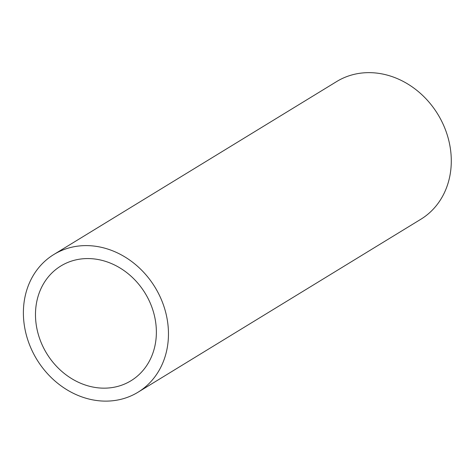 <?xml version="1.0" encoding="UTF-8"?>
<svg xmlns="http://www.w3.org/2000/svg" width="474" height="474" viewBox="0 0 474 474"><rect width="100%" height="100%" fill="white"/><g stroke="black" fill="none" stroke-linecap="round" stroke-linejoin="round"><path stroke-width="0.71" d="M41.279 342.868A67.249 57.704 -121.4 0 0 131.014 380.735A67.249 57.704 -121.4 0 0 145.157 293.258A67.249 57.704 -121.4 0 0 60.844 265.991A67.249 57.704 -121.4 0 0 41.279 342.868M30.348 346.772A80.698 69.245 58.6 0 1 53.823 254.514A80.698 69.245 58.6 0 1 155.004 287.232A80.698 69.245 58.6 0 1 138.029 392.211A80.698 69.245 58.6 0 1 30.348 346.772M138.029 392.211L420.859 219.249A80.698 69.245 -121.4 0 0 437.834 114.275A80.698 69.245 -121.4 0 0 336.653 81.558L53.823 254.514"/></g></svg>
